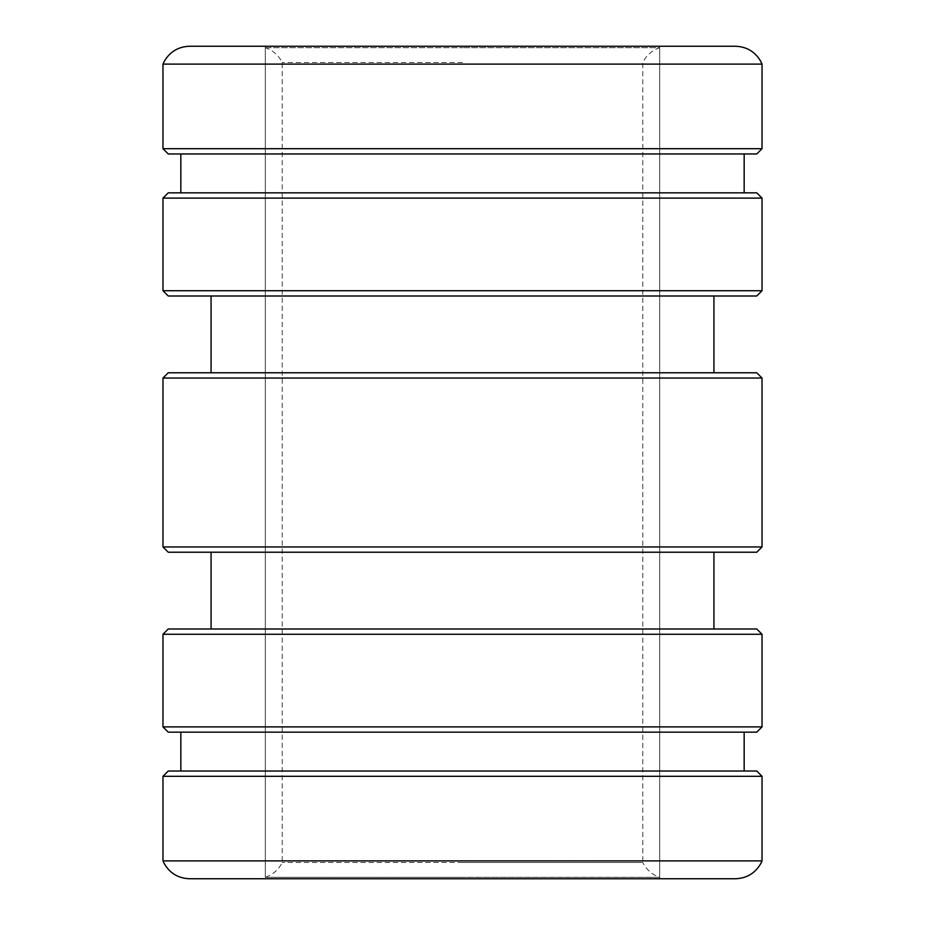 <?xml version="1.0" encoding="UTF-8"?>
<svg xmlns="http://www.w3.org/2000/svg" width="925" height="925" viewBox="0 0 925 925"><rect width="100%" height="100%" fill="white"/><g stroke="black" fill="none" stroke-linecap="round" stroke-linejoin="round"><path stroke-width="0.69" stroke-dasharray="4.62 3.47" d="M744.163 153.966L180.838 153.966L744.163 153.966M744.163 192.839L180.838 192.839L744.163 192.839M735.398 46.25L189.602 46.25M162.973 64.102L762.027 64.102M659.71 46.25L265.29 46.25L659.71 46.25L659.71 878.75L265.29 878.75L659.71 878.75M265.29 46.25L265.29 878.75M735.398 878.75L189.602 878.75M762.027 860.897L162.973 860.897M713.927 296L211.073 296L713.927 296M713.927 372.775L211.073 372.775L713.927 372.775M211.073 629L713.927 629L211.073 629M211.073 552.225L713.927 552.225L211.073 552.225M180.838 771.034L744.163 771.034L180.838 771.034M180.838 732.161L744.163 732.161L180.838 732.161M168.246 732.161L756.754 732.161M162.973 726.888L762.027 726.888M756.754 771.034L168.246 771.034M762.027 776.306L162.973 776.306M762.027 634.272L162.973 634.272M168.246 552.225L756.754 552.225M162.973 546.952L762.027 546.952M756.754 629L168.246 629M762.027 378.047L162.973 378.047M756.754 372.775L168.246 372.775M168.246 296L756.754 296M162.973 290.728L762.027 290.728M762.027 198.112L162.973 198.112M162.973 148.694L762.027 148.694M756.754 192.839L168.246 192.839M168.246 153.966L756.754 153.966M462.5 62.495L282.206 62.495L462.5 62.495M265.29 47.695L462.5 47.695L265.29 47.695L265.29 877.305L462.5 877.305L265.29 877.305C272.933 874.657 278.564 869.731 282.206 862.505L282.206 62.495C278.564 55.269 272.933 50.343 265.29 47.695M462.5 862.505L282.206 862.505L642.794 862.505L642.794 62.495C646.436 55.269 652.067 50.343 659.71 47.695L462.5 47.695L659.71 47.695L659.71 877.305L462.5 877.305L659.71 877.305C652.067 874.657 646.436 869.731 642.794 862.505L462.5 862.505"/><path stroke-width="1.39" d="M756.754 153.966L168.246 153.966L162.973 148.694L762.027 148.694L756.754 153.966M744.163 153.966L744.163 192.839M180.838 153.966L180.838 192.839M162.973 198.112L168.246 192.839L756.754 192.839L762.027 198.112L762.027 290.728L162.973 290.728L162.973 198.112L762.027 198.112M762.027 148.694L762.027 64.102L162.973 64.102L162.973 148.694M162.973 64.102L164.442 61.038C170.154 51.557 178.537 46.632 189.602 46.25L735.398 46.25C746.463 46.632 754.846 51.557 760.558 61.038L762.027 64.102M462.5 878.75L735.398 878.75C746.463 878.368 754.846 873.443 760.558 863.962L762.027 860.897L162.973 860.897L164.442 863.962C170.154 873.443 178.537 878.368 189.602 878.75L462.5 878.75M762.027 290.728L756.754 296L168.246 296L162.973 290.728M713.927 296L713.927 372.775M211.073 296L211.073 372.775M162.973 378.047L168.246 372.775L756.754 372.775L762.027 378.047L762.027 546.952L162.973 546.952L162.973 378.047L762.027 378.047M162.973 634.272L168.246 629L756.754 629L762.027 634.272L762.027 726.888L162.973 726.888L162.973 634.272L762.027 634.272M713.927 629L713.927 552.225M211.073 629L211.073 552.225M762.027 546.952L756.754 552.225L168.246 552.225L162.973 546.952M762.027 776.306L756.754 771.034L168.246 771.034L162.973 776.306L762.027 776.306L762.027 860.897M162.973 776.306L162.973 860.897M744.163 771.034L744.163 732.161M180.838 771.034L180.838 732.161M762.027 726.888L756.754 732.161L168.246 732.161L162.973 726.888"/></g></svg>
